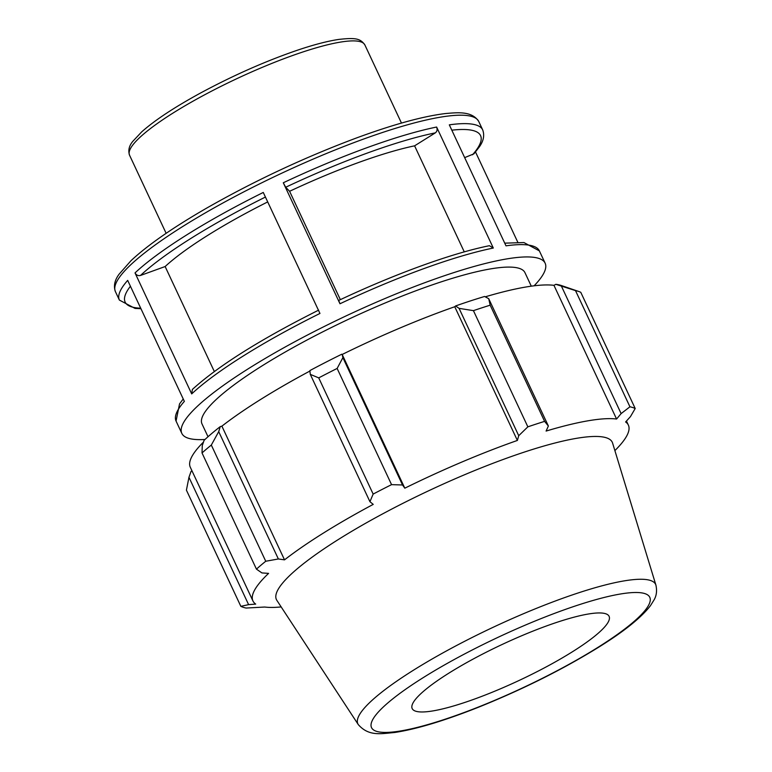 <?xml version="1.0" encoding="UTF-8"?>
<svg xmlns="http://www.w3.org/2000/svg" width="772" height="772" viewBox="0 0 772 772"><rect width="100%" height="100%" fill="white"/><g stroke="black" fill="none" stroke-linecap="round" stroke-linejoin="round"><path stroke-width="1.16" d="M534.118 285.804A200.595 36.699 154.9 0 0 545.138 263.194A200.595 36.699 154.9 0 0 384.35 298.793A200.595 36.699 154.9 0 0 190.124 413.686A200.595 36.699 154.9 0 0 181.825 433.382A200.595 36.699 154.9 0 0 205.005 439.48M183.234 398.979L179.538 403.891L176.055 421.068A200.595 36.699 -25.1 0 1 184.363 401.382L127.679 280.39A200.595 36.699 154.9 0 0 119.38 300.076L135.042 308.424L140.948 308.703M135.023 272.912L191.697 393.903A200.595 36.699 -25.1 0 1 319.955 313.451L263.271 192.45A200.595 36.699 154.9 0 0 135.023 272.912C136.345 275.179 138.178 276.019 140.514 275.45L165.14 266.533L214.326 371.515M283.295 182.771L339.979 303.763A200.595 36.699 -25.1 0 1 493.308 248.044L436.624 127.042A200.595 36.699 154.9 0 0 283.295 182.771L285.698 187.249L289.596 191.292L340.356 299.661M478.736 121.455C471.924 110.859 457.69 112.509 445.463 113.552C423.23 116.234 393.768 124.292 357.079 137.744C304.959 157.189 254.712 180.706 206.327 208.305C172.523 227.846 147.413 245.313 130.999 260.695L119.071 274.224C114.623 280.255 113.407 286.065 115.424 291.642A200.595 36.699 -25.1 0 1 123.732 271.947A200.595 36.699 -25.1 0 1 317.958 157.054A200.595 36.699 -25.1 0 1 478.736 121.455L482.693 129.889A200.595 36.699 154.9 0 0 449.314 124.842L505.988 245.834A200.595 36.699 -25.1 0 1 539.367 250.881L545.138 263.194M517.8 242.254L475.513 151.978M464.271 251.884L414.593 145.831L435.34 132.861C437.116 131.452 437.541 129.513 436.624 127.042M464.667 157.623L473.931 153.831L479.209 147.066C483.533 141.122 484.7 135.389 482.693 129.889M318.643 310.132C260.772 339.169 218.688 365.59 192.392 389.416L191.697 393.903M493.308 248.044L489.39 245.708C451.881 253.226 394.367 274.147 338.686 300.443L339.979 303.763M414.593 145.831A167.167 30.581 154.9 0 0 289.596 191.292M267.71 201.917A167.167 30.581 154.9 0 0 165.14 266.533M531.29 286.18L524.95 272.641A178.313 32.617 154.9 0 0 381.426 304.554A178.313 32.617 154.9 0 0 209.009 406.854A178.313 32.617 154.9 0 0 202.003 423.925L208.015 436.74M211.316 445.068L218.717 431.635L220.213 426.655A209.511 38.33 154.9 0 0 204.107 440.32L202.264 445.589L202.023 452.952A222.886 40.781 -25.1 0 1 211.316 445.068L265.742 561.254A222.886 40.781 154.9 0 0 256.449 569.138L261.911 572.921L268.588 573.384A207.282 37.924 154.9 0 0 252.946 600.963A207.282 37.924 154.9 0 0 255.696 604.1L248.603 604.64L240.845 606.338L186.419 490.152L188.957 477.299L191.07 471.374L192.025 470.91M252.946 600.963L190.308 467.263A207.282 37.924 -25.1 0 1 203.499 442.057M220.213 426.655L221.892 426.154A207.282 37.924 -25.1 0 1 309.929 371.033M341.793 354.213A209.511 38.33 154.9 0 0 309.881 370.579L310.286 374.362L318.73 377.884A222.886 40.781 -25.1 0 1 337.132 368.447L342.884 357.648L342.179 354.473A207.282 37.924 -25.1 0 1 454.747 306.735L455.577 305.953L459.079 308.366L473.429 310.643A222.886 40.781 -25.1 0 1 490.172 305.181L488.724 298.687L484.594 296.477A209.511 38.33 154.9 0 0 455.577 305.953M485.25 296.824A207.282 37.924 -25.1 0 1 553.949 285.331L555.84 284.318L575.507 290.61A222.886 40.781 -25.1 0 1 578.691 291.469A222.886 40.781 -25.1 0 1 580.776 292.318L635.202 408.513L630.454 416.619L625.609 421.966A207.282 37.924 154.9 0 1 628.369 425.102A207.282 37.924 154.9 0 1 614.879 450.607M578.691 291.469L561.408 285.543A209.511 38.33 154.9 0 0 555.84 284.318M561.476 286.267L621.122 413.599L616.577 419.032A207.282 37.924 154.9 0 0 546.093 431.065L548.371 426.019L488.724 298.687M490.172 305.181L544.598 421.367L548.371 426.019M342.179 354.473L404.808 488.184L402.53 484.98L342.884 357.648M337.132 368.447L391.558 484.642L402.53 484.98M221.892 426.154L284.521 559.854L278.364 558.967L218.717 431.635M265.742 561.254L278.364 558.967M248.603 604.64L188.957 477.299M281.162 606.927A207.282 37.924 154.9 0 1 264.728 607.033L246.114 608.047A222.886 40.781 154.9 0 1 240.845 606.338M655.911 585.118L612.582 443.06A185.434 33.929 154.9 0 0 429.946 490.172A185.434 33.929 154.9 0 0 276.849 600.336L358.256 724.551C368.813 736.71 381.272 733.632 394.646 732.503C416.648 729.135 444.875 720.604 479.315 706.901C523.175 689.174 562.981 669.266 598.744 647.168C623.844 631.573 641.059 617.774 650.391 605.769L654.058 599.921C656.538 595.666 657.155 590.734 655.911 585.118A164.407 30.079 154.9 0 0 493.983 626.893A164.407 30.079 154.9 0 0 358.256 724.551M617.137 448.32L619.578 445.676M617.146 448.339L616.538 448.937M635.202 408.513A222.886 40.781 154.9 0 0 629.942 406.796L575.507 290.61M621.122 413.599L629.942 406.796M544.598 421.367A222.886 40.781 154.9 0 0 527.855 426.839L473.429 310.643M459.079 308.366L518.726 435.697L527.855 426.839M518.726 435.697L517.375 440.445A207.282 37.924 154.9 0 0 404.808 488.184M391.558 484.642A222.886 40.781 154.9 0 0 373.156 494.08L318.73 377.884M310.286 374.362L369.933 501.694L373.156 494.08M369.933 501.694L373.233 504.377A207.282 37.924 154.9 0 0 284.521 559.854M256.449 569.138L202.023 452.952M454.747 306.735L517.375 440.445M553.949 285.331L616.577 419.032M433.275 710.848A108.727 19.889 154.9 0 0 545.958 667.027A108.727 19.889 154.9 0 0 609.291 616.828A108.727 19.889 154.9 0 0 588.023 614.068A108.727 19.889 154.9 0 0 472.937 659.182A108.727 19.889 154.9 0 0 412.441 709.034A108.727 19.889 154.9 0 0 433.275 710.848M364.876 44.95C360.37 38.503 355.757 37.538 338.792 39.42C327.762 41.061 314.156 44.593 297.963 50.026C266.157 60.882 233.82 75.135 200.971 92.785C174.559 107.173 154.776 120.22 141.623 131.944L132.832 141.315C129.078 145.802 127.978 150.424 129.542 155.191A129.937 23.768 -25.1 0 1 237.12 78.541A129.937 23.768 -25.1 0 1 364.876 44.95L401.469 123.076M140.707 308.192A196.252 35.908 -25.1 0 1 130.429 286.238M140.514 275.45A196.252 35.908 -25.1 0 1 265.433 197.053M285.698 187.249A196.252 35.908 -25.1 0 1 435.34 132.861M451.813 130.179A196.252 35.908 -25.1 0 1 472.522 154.786M401.315 730.833A153.638 28.11 -25.1 0 1 423.78 677.285A153.638 28.11 -25.1 0 1 619.984 594.083A153.638 28.11 -25.1 0 1 597.518 647.631A153.638 28.11 -25.1 0 1 401.315 730.833M129.542 155.191L166.134 233.308M115.424 291.642L119.38 300.076M176.055 421.068L181.825 433.382M504.734 243.151L523.966 242.562L539.367 250.881M626.459 421.029L628.369 425.102"/></g></svg>
